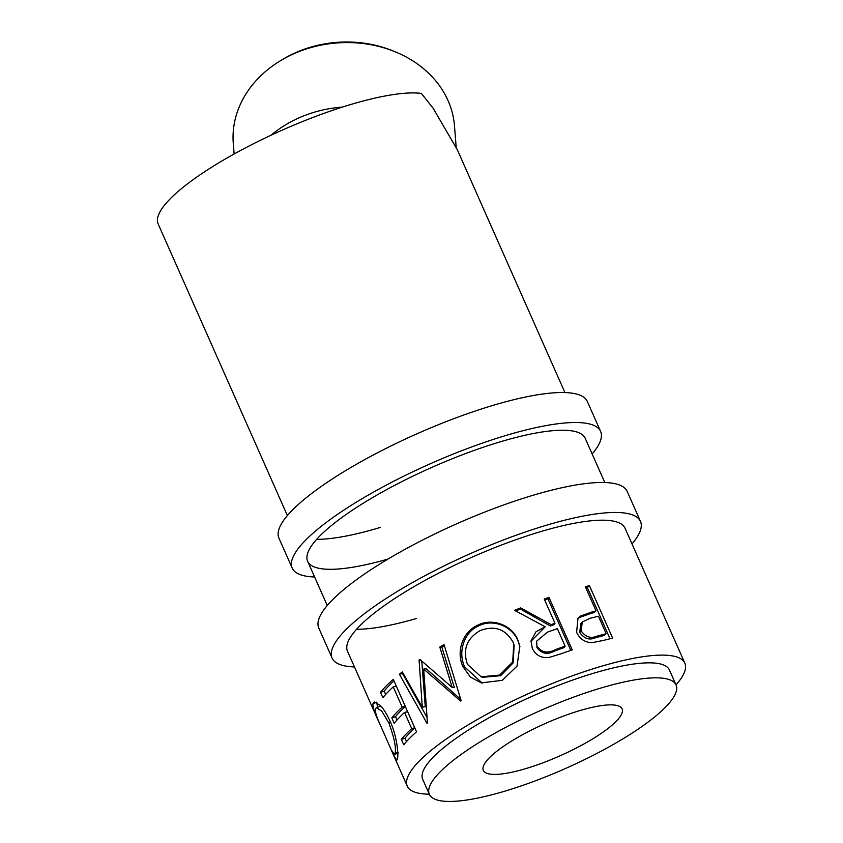 <?xml version="1.0" encoding="UTF-8"?>
<svg xmlns="http://www.w3.org/2000/svg" width="843" height="843" viewBox="0 0 843 843"><rect width="100%" height="100%" fill="white"/><g stroke="black" fill="none" stroke-linecap="round" stroke-linejoin="round"><path stroke-width="1.26" d="M632.018 543.946A168.653 39.452 156.1 0 0 640.469 521.395L627.181 491.406A168.653 39.452 156.1 0 0 417.053 542.892A168.653 39.452 156.1 0 0 318.791 628.067L332.079 658.056A168.653 39.452 156.1 0 0 354.46 666.939M640.469 521.395A168.653 39.452 156.1 0 0 430.341 572.882A168.653 39.452 156.1 0 0 332.079 658.056M676.012 684.853A151.793 35.501 156.1 0 0 684.843 663.156L625.053 528.224A151.793 35.501 156.1 0 0 435.936 574.568A151.793 35.501 156.1 0 0 347.495 651.217L378.402 720.955C374.366 712.282 372.564 706.508 373.006 703.642L374.208 701.924L380.246 705.38C383.744 709.068 387.063 714.453 390.225 721.545C397.074 736.308 398.644 754.928 397.453 758.784L396.79 760.207L393.333 754.643L378.507 720.913M356.547 629.278A151.793 35.501 156.1 0 0 416.516 618.467M592.155 453.998A168.653 39.452 156.1 0 0 600.606 431.447L587.318 401.458A168.653 39.452 156.1 0 0 377.19 452.944A168.653 39.452 156.1 0 0 278.928 538.119L292.215 568.098A168.653 39.452 156.1 0 0 314.608 576.991M600.606 431.447A168.653 39.452 156.1 0 0 390.478 482.923A168.653 39.452 156.1 0 0 292.215 568.098M604.8 482.523L585.19 438.276A151.793 35.501 156.1 0 0 396.073 484.609A151.793 35.501 156.1 0 0 307.642 561.269A151.793 35.501 156.1 0 0 388.033 559.057M316.683 539.33A151.793 35.501 156.1 0 0 380.277 527.444M281.151 130.623L285.166 128.853M280.329 60.812L282.416 59.537A106.734 88.452 -4.5 0 1 288.801 55.944A106.734 88.452 -4.5 0 1 392.806 50.833L395.072 51.75A110.949 91.95 175.5 0 0 286.957 57.071A110.949 91.95 175.5 0 0 280.329 60.812A110.949 91.95 175.5 0 0 233.279 143.373L234.112 154.006M456.168 147.177L454.493 125.923A110.949 91.95 175.5 0 0 395.072 51.75M271.046 135.228A110.949 91.95 -4.5 0 1 292.026 121.223A110.949 91.95 -4.5 0 1 342.49 107.072M617.771 705.707A75.891 17.756 -23.9 0 1 622.092 708.889A75.891 17.756 -23.9 0 1 569.036 751.65A75.891 17.756 -23.9 0 1 487.644 773.568A75.891 17.756 -23.9 0 1 483.324 770.386A75.891 17.756 -23.9 0 1 536.38 727.625A75.891 17.756 -23.9 0 1 617.771 705.707M676.065 684.98L669.416 669.985A134.922 31.56 156.1 0 0 661.723 664.326A134.922 31.56 156.1 0 0 517.044 703.294A134.922 31.56 156.1 0 0 422.712 779.311L429.35 794.306A134.922 31.56 156.1 0 0 437.043 799.965A134.922 31.56 156.1 0 0 581.733 760.997A134.922 31.56 156.1 0 0 676.065 684.98A134.922 31.56 156.1 0 0 668.373 679.321A134.922 31.56 156.1 0 0 523.682 718.289A134.922 31.56 156.1 0 0 429.35 794.306M393.533 753.958L391.321 749.975L394.492 754.517L395.082 753.315C396.284 747.657 394.208 737.551 388.844 722.999L381.774 711.134L376.347 707.635L375.388 709.016C375.03 711.408 376.368 716.097 379.403 723.073L378.402 720.955M401.363 739.406A151.793 35.501 156.1 0 1 411.711 728.605L404.556 712.461A151.793 35.501 156.1 0 0 394.218 723.262L391.826 717.878A151.793 35.501 156.1 0 1 402.174 707.077L393.228 686.897A151.793 35.501 156.1 0 0 382.891 697.698L380.499 692.314A151.793 35.501 156.1 0 1 393.281 679.342L416.537 731.808A151.793 35.501 156.1 0 0 403.755 744.79L401.363 739.406L405.04 738.226L406.516 741.545M419.898 659.405A151.793 35.501 156.1 0 0 419.087 659.943L422.28 707.224L402.311 671.934A151.793 35.501 156.1 0 0 399.392 674.231L426.99 723.315A151.793 35.501 156.1 0 1 427.433 722.978L423.692 669.079L460.552 700.997A151.793 35.501 156.1 0 1 461.142 700.649L444.029 644.61A151.793 35.501 156.1 0 0 439.804 647.055L452.206 687.477L419.898 659.405M502.302 680.333L481.321 682.883L470.362 677.066L463.039 666.729C455.958 652.303 462.354 631.955 477.433 625.369C491.848 617.561 511.87 624.874 517.792 639.837L519.846 646.265L517.012 666.139L502.302 680.333M551.111 624.631A151.793 35.501 156.1 0 1 554.979 623.262L544.251 599.046A151.793 35.501 156.1 0 1 548.972 597.413L572.228 649.879A151.793 35.501 156.1 0 0 561.638 653.599L549.151 657.456C541.364 658.32 535.758 655.327 532.344 648.488L531.016 640.828L535.969 631.818L545.189 626.792L514.609 610.343A151.793 35.501 156.1 0 1 520.626 607.898L551.111 624.631L550.353 626.001L520.416 609.057A147.578 34.521 156.1 0 0 515.758 610.943M592.692 611.712A151.793 35.501 156.1 0 1 596.043 610.869L585.305 586.654A151.793 35.501 156.1 0 1 589.426 585.664L612.671 638.14A151.793 35.501 156.1 0 0 603.567 640.395L592.155 642.672C585.031 642.514 579.858 639.068 576.612 632.324L577.971 618.235L580.764 615.948L592.692 611.712L590.774 613.441L579.183 617.582L577.318 618.994M684.843 663.156A151.793 35.501 156.1 0 0 676.181 656.781A151.793 35.501 156.1 0 0 513.419 700.628A151.793 35.501 156.1 0 0 407.285 786.15A151.793 35.501 156.1 0 0 415.947 792.515A151.793 35.501 156.1 0 0 429.298 794.18M564.936 392.575L457.391 149.896L433.028 108.083L421.374 93.415A151.793 35.501 156.1 0 0 257.536 141.729A151.793 35.501 156.1 0 0 158.157 223.953L287.389 515.568M395.082 753.315L397.738 752.262M388.844 722.999L390.594 722.388M380.92 706.118L376.347 707.635M377.495 707.193L376.81 702.472M373.006 703.642L376.874 702.103M397.801 754.295L397.359 753.336M414.83 727.973A147.578 34.521 156.1 0 0 405.04 738.226M411.711 728.605L414.767 727.804M404.556 712.461L407.612 711.661M396.979 720.017L395.504 716.698L391.826 717.878M405.293 706.445A147.578 34.521 156.1 0 0 395.504 716.698M402.174 707.077L405.22 706.286M393.228 686.897L396.284 686.097M385.651 694.463L384.176 691.134L380.499 692.314M393.966 680.881A147.578 34.521 156.1 0 0 384.176 691.134M444.345 645.664A147.578 34.521 156.1 0 0 441.837 647.129L454.356 687.477L452.206 687.477M420.351 659.806L419.087 659.943M421.774 661.07L425.262 706.676L422.28 707.224M403.007 673.178A147.578 34.521 156.1 0 0 402.543 673.546L399.392 674.231M426.895 717.172L402.543 673.546M460.752 699.395L426.284 668.794L423.692 669.079M441.837 647.129L439.804 647.055M463.039 666.729L464.746 666.992C457.665 652.63 463.745 632.355 478.402 626.012C492.407 618.393 512.028 625.875 517.971 640.838L519.952 646.823M477.433 625.369L478.402 626.012M517.792 639.837L517.971 640.838M482.207 683.104L464.746 666.992M481.111 676.803L482.733 677.298L500.647 675.696L513.208 662.83L514.104 645.053L512.934 641.966C505.389 628.941 494.409 625.169 480.004 630.659C466.664 638.583 462.48 649.805 467.454 664.347L481.111 676.803L499.678 675.064L512.681 661.976L513.777 644.084M500.647 675.696L499.678 675.064M530.974 641.291L545.189 626.792M520.626 607.898L520.416 609.057M554.979 623.262L554.104 624.663A147.578 34.521 156.1 0 0 550.353 626.001M548.972 597.413L547.971 598.867A147.578 34.521 156.1 0 0 544.673 599.995M547.971 598.867L570.795 650.375M536.612 641.175L537.002 647.687C541.564 653.757 547.402 654.874 554.536 651.038A147.578 34.521 156.1 0 1 564.241 647.54L565.116 646.128L557.371 628.636L547.581 632.081L536.612 641.175L537.002 647.687M565.116 646.128A151.793 35.501 156.1 0 0 555.126 649.732L554.536 651.038M537.212 646.528C541.807 652.577 547.781 653.652 555.126 649.732M580.764 615.948L579.183 617.582M596.043 610.869L594.03 612.619A147.578 34.521 156.1 0 0 590.774 613.441M589.426 585.664L587.297 587.445A147.578 34.521 156.1 0 0 585.811 587.792M587.297 587.445L610.037 638.762M582.281 621.986L580.806 623.535L579.731 632.471C584.094 638.731 589.436 640.469 595.748 637.677A147.578 34.521 156.1 0 1 604.168 635.496L606.18 633.746L598.425 616.254L590.089 618.277L582.281 621.986L581.164 630.88L579.731 632.471M606.18 633.746A151.793 35.501 156.1 0 0 597.518 635.991L595.748 637.677M581.164 630.88C585.569 637.129 591.017 638.836 597.518 635.991M307.642 561.269L327.242 605.516M393.365 754.727L407.285 786.15M398.381 752.925L394.492 754.517"/></g></svg>
